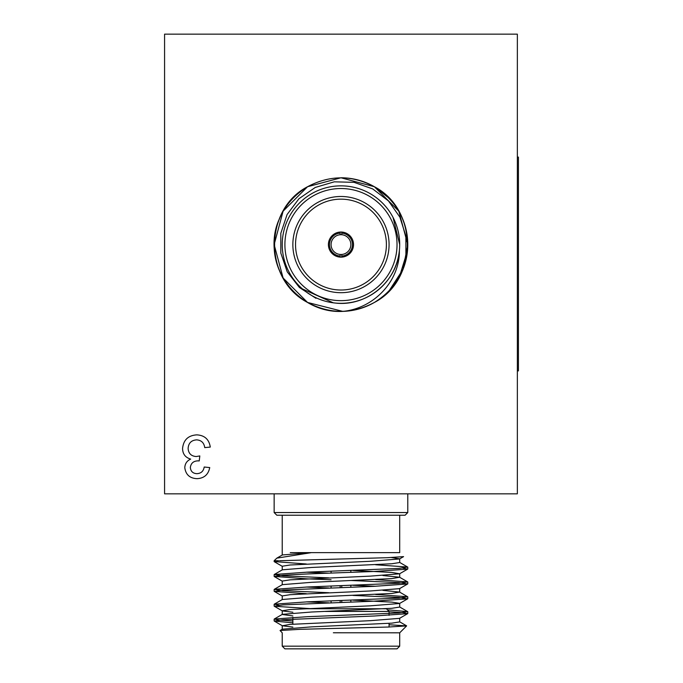 <?xml version="1.0" encoding="UTF-8"?>
<svg xmlns="http://www.w3.org/2000/svg" width="683" height="683" viewBox="0 0 683 683"><rect width="100%" height="100%" fill="white"/><g stroke="black" fill="none" stroke-linecap="round" stroke-linejoin="round"><path stroke-width="1.02" d="M517.355 34.15L517.355 493.835L164.577 493.835L164.577 34.15L517.355 34.15M196.841 434.866C204.601 435.319 209.083 439.382 210.287 447.066L204.746 447.621C204.029 442.789 201.331 440.202 196.636 439.861C191.317 440.245 188.474 443.122 188.115 448.475C188.499 453.486 191.206 456.167 196.226 456.526L199.812 455.937L199.24 460.923L198.437 460.863C193.682 460.837 190.984 463.04 190.335 467.488C190.728 471.415 192.922 473.481 196.917 473.669C201.092 473.421 203.517 471.202 204.191 467.018L209.732 467.573C208.358 474.574 204.149 478.271 197.088 478.663C189.84 478.365 185.742 474.694 184.786 467.667C184.999 463.629 186.963 460.769 190.685 459.096C185.375 457.559 182.668 454.007 182.574 448.432C183.471 439.92 188.218 435.395 196.841 434.866M399.7 515.221L399.7 552.632L311.363 552.632L276.82 558.156L274.148 560.717L274.148 561.571L278.604 560.717L274.148 560.717M282.233 569.946L282.233 566.233L290.104 564.995L370.331 561.281L399.572 558.95L403.585 556.628L387.389 557.695L279.62 560.717M389.071 624.74L406.616 625.901L388.234 627.037L300.085 629.316L280.056 630.52L282.233 632.825M399.384 632.817L333.355 632.774M292.862 620.992L278.869 620.036L274.259 619.029L307.555 616.681L398.829 612.967L407.674 611.609L387.457 609.817M279.099 605.206L274.259 604.182L307.555 601.834L398.821 598.12L407.674 596.754L375.607 594.458M328.907 592.724L283.103 590.693L274.259 589.335L307.555 586.987L398.829 583.273L407.674 581.907L375.607 579.602M328.907 577.878L283.103 575.846L274.259 574.488L307.555 572.132L398.821 568.427L407.674 567.061L375.607 564.756M292.862 622.794L274.259 621.078L283.103 619.72L374.369 616.006L407.674 613.658L403.055 612.651L389.071 611.695M312.353 608.758L274.259 606.231L283.112 604.873L374.369 601.16L407.674 598.812L398.812 597.446L353.026 595.422M306.326 593.689L274.259 591.384L283.103 590.027L374.369 586.313L407.674 583.965L398.829 582.599L350.857 580.49M331.076 579.756L307.555 578.885L274.148 576.409L283.103 575.18L307.555 573.942L374.369 571.466L407.674 569.11L402.833 568.085M306.326 563.996L274.148 561.563M406.616 625.901L399.7 632.817L399.7 646.178L397.028 648.85L284.896 648.85L282.224 646.178L399.7 646.178M276.82 558.156L282.361 554.955L311.363 552.632L290.258 552.632M280.056 630.529L282.361 629.197L311.602 626.857L391.829 623.152L399.7 621.914L399.7 618.2M292.862 615.938L282.233 614.487L282.233 610.773L290.104 609.535L370.331 605.83L399.572 603.49L407.674 598.812M274.259 619.029L282.361 614.341L311.602 612.011L391.829 608.297L399.7 607.067L399.7 603.354L391.829 602.116L353.026 600.152M328.907 602.841L306.326 601.877M274.259 604.182L282.361 599.495L311.602 597.164L391.829 593.45L399.572 592.076L382.873 590.36M328.907 587.995L306.326 587.03M274.259 589.335L282.361 584.648L311.602 582.317L391.829 578.603L399.572 577.229L382.873 575.513M328.907 573.148L306.326 572.183M274.259 574.488L282.361 569.801L311.602 567.471L391.829 563.757L399.7 562.519L399.7 558.814L391.427 557.541M292.862 627.079L282.361 625.765L290.104 624.39L370.331 620.676L399.572 618.346L407.674 613.658M292.862 612.233L282.361 610.918L274.259 606.231M282.233 599.64L282.233 595.926L290.104 594.688L370.331 590.974L399.572 588.644L407.674 583.965M375.607 586.262L353.026 585.297M282.233 584.793L282.233 581.079L290.104 579.841L370.331 576.128L399.572 573.797L391.829 572.422L353.026 570.45M325.347 611.43L389.071 611.43L389.071 615.366M389.071 623.366L389.071 627.011M389.071 611.43L386.399 608.758L301.903 608.758M341.765 602.363L341.765 600.562M341.765 587.517L341.765 585.715M340.16 585.775L340.16 587.576M340.16 600.622L340.16 602.423M350.857 570.536L350.857 572.337M350.857 585.382L350.857 587.184M350.857 600.229L350.857 602.03M274.148 493.835L274.148 512.549L407.777 512.549L407.777 493.835M407.777 512.549L405.104 515.221L276.82 515.221L274.148 512.549M340.16 232.058L340.16 234.739A9.886 9.886 0 0 0 331.076 244.591A9.886 9.886 0 0 0 340.16 254.452L340.16 257.124M341.765 257.124L341.765 254.452A9.886 9.886 0 0 0 350.857 244.591A9.886 9.886 0 0 0 341.765 234.739L341.765 232.058M340.16 254.452A9.886 9.886 0 0 0 341.765 254.452L341.765 256.057A11.491 11.491 0 0 0 352.454 244.591A11.491 11.491 0 0 0 341.765 233.125L341.765 234.739A9.886 9.886 0 0 0 340.16 234.739L340.16 233.125A11.491 11.491 0 0 0 329.471 244.591A11.491 11.491 0 0 0 340.16 256.057L340.16 254.452M315.947 298.3L299.376 287.458L287.227 271.817L280.824 253.094L280.815 233.296L287.091 214.522L298.983 198.702L315.273 187.449L334.26 181.823L354.059 182.335L372.73 188.943L388.482 200.947L399.888 217.143L405.864 236.011L405.898 255.801L400.076 274.737L388.926 291.112L403.021 269.358L407.777 244.591L398.829 211.184L374.369 186.724L340.962 177.776A66.814 66.814 0 0 1 388.926 291.112A66.814 66.814 0 0 1 342.815 311.38C306.121 313.574 273.465 280.73 274.148 244.591C275.053 219.397 286.186 200.11 307.555 186.724C329.829 174.916 352.104 174.916 374.369 186.724C395.739 200.11 406.88 219.397 407.777 244.591C406.88 269.785 395.739 289.071 374.369 302.458C352.104 314.274 329.829 314.274 307.555 302.458C263.638 279.723 263.638 209.459 307.555 186.724C329.829 174.916 352.104 174.916 374.369 186.724C395.739 200.11 406.88 219.397 407.777 244.591C406.88 269.785 395.739 289.071 374.369 302.458C352.104 314.274 329.829 314.274 307.555 302.458C286.186 289.071 275.053 269.785 274.148 244.591C275.053 219.397 286.186 200.11 307.555 186.724C329.829 174.916 352.104 174.916 374.369 186.724C418.295 209.459 418.295 279.723 374.369 302.458C352.104 314.274 329.829 314.274 307.555 302.458C286.186 289.071 275.053 269.785 274.148 244.591C275.053 219.397 286.186 200.11 307.555 186.724C329.829 174.916 352.104 174.916 374.369 186.724C395.739 200.11 406.88 219.397 407.777 244.591C406.88 269.785 395.739 289.071 374.369 302.458C352.104 314.274 329.829 314.274 307.555 302.458C279.842 287.261 266.25 249.534 278.604 220.6M399.512 240.032L399.683 244.591A58.738 58.738 0 0 1 311.593 295.457A58.738 58.738 0 0 1 311.593 193.724A58.738 58.738 0 0 1 399.7 244.591L393.024 217.382M302.424 288.918L333.355 302.834L335.353 303.056C366.344 306.812 396.925 281.848 399.384 250.67C399.666 281.678 373.37 308.588 342.815 311.38L307.555 302.458L283.103 277.998L274.148 244.591L283.103 211.184L307.555 186.724L340.962 177.776L374.369 186.724L388.926 198.079M389.071 244.591A48.109 48.109 0 0 0 316.912 202.928A48.109 48.109 0 0 0 316.912 286.254A48.109 48.109 0 0 0 389.071 244.591M353.529 244.591A12.559 12.559 0 0 0 334.687 233.714A12.559 12.559 0 0 0 334.687 255.468A12.559 12.559 0 0 0 353.529 244.591M386.399 244.591A45.437 45.437 0 0 0 318.252 205.242A45.437 45.437 0 0 0 318.252 283.94A45.437 45.437 0 0 0 386.399 244.591M388.926 291.112L403.021 269.358L407.777 244.591L398.829 211.184L374.369 186.724L340.962 177.776L307.555 186.724L283.103 211.184L274.148 244.591L283.103 277.998L307.555 302.458L342.815 311.38L307.555 302.458L283.103 277.998L274.148 244.591L283.103 211.184L307.555 186.724L340.962 177.776L374.369 186.724L398.829 211.184L407.777 244.591L403.021 269.358L388.926 291.112L403.021 269.358L407.777 244.591L398.829 211.184L374.369 186.724L340.962 177.776L307.555 186.724L283.103 211.184L274.148 244.591L283.103 277.998L307.555 302.458L342.815 311.38M517.355 157.09L518.423 157.09L518.423 370.895L517.355 370.895M397.028 244.591A56.066 56.066 0 0 0 312.934 196.038A56.066 56.066 0 0 0 312.934 293.144A56.066 56.066 0 0 0 397.028 244.591M274.148 574.616L274.148 576.409M274.148 589.463L274.148 591.265M274.148 604.301L274.148 606.111M274.148 619.157L274.148 620.949M407.777 567.18L407.777 568.99M407.777 582.036L407.777 583.837M407.777 596.882L407.777 598.692M407.777 611.729L407.777 613.53M282.224 632.817L282.224 646.178M282.224 515.221L282.224 552.641M282.233 629.333L282.233 625.619M399.7 592.212L399.7 588.507M399.7 577.366L399.7 573.66M282.233 555.1L282.233 552.641M399.572 621.769L406.581 625.824M399.572 606.922L407.674 611.609M399.572 592.076L407.674 596.754M399.572 577.229L407.674 581.907M399.572 562.374L407.674 567.061M274.259 621.078L282.361 625.765M274.259 591.384L282.361 596.071M274.259 576.537L282.352 581.224M407.674 569.11L399.572 573.797M274.259 561.691L282.352 566.369M292.862 617.321L292.862 624.168M331.076 571.261L331.076 573.071M331.076 586.116L331.076 587.918M331.076 600.963L331.076 602.765"/></g></svg>
